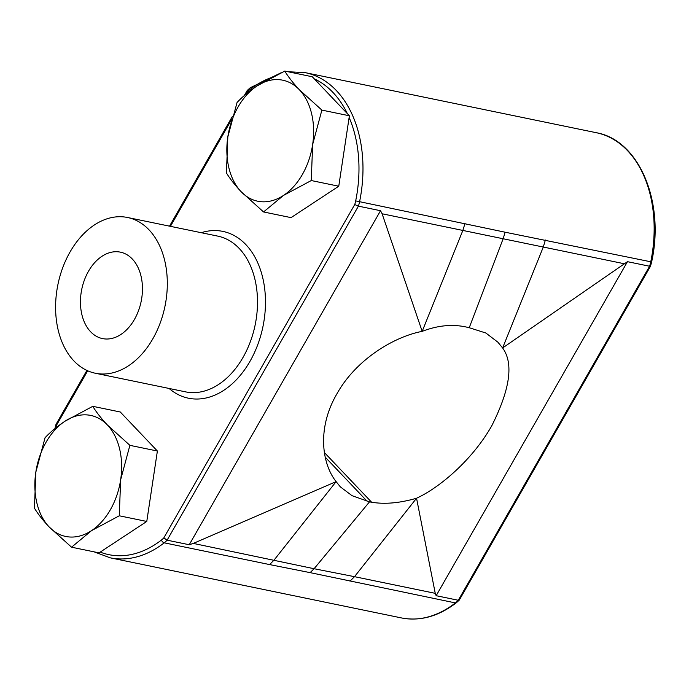 <?xml version="1.0" encoding="UTF-8"?>
<svg xmlns="http://www.w3.org/2000/svg" width="689" height="689" viewBox="0 0 689 689"><rect width="100%" height="100%" fill="white"/><g stroke="black" fill="none" stroke-linecap="round" stroke-linejoin="round"><path stroke-width="1.03" d="M88.502 271.233A44.139 30.307 -78.3 0 0 102.532 338.592A44.139 30.307 -78.3 0 0 134.407 319.507A44.139 30.307 -78.3 0 0 120.377 252.148A44.139 30.307 -78.3 0 0 88.502 271.233M95.383 373.249L185.574 391.86A79.519 54.612 -78.3 0 0 242.993 357.47A79.519 54.612 -78.3 0 0 217.715 236.103L127.525 217.491A79.519 54.612 -78.3 0 0 70.106 251.881A79.519 54.612 -78.3 0 0 95.383 373.249A79.519 54.612 -78.3 0 0 152.803 338.859A79.519 54.612 -78.3 0 0 127.525 217.491M201.222 232.701A85.169 58.487 101.7 0 1 259.417 266.884A85.169 58.487 101.7 0 1 249.952 361.389A85.169 58.487 101.7 0 1 169.081 388.45M263.551 211.954L283.48 195.435A61.795 42.434 -78.3 0 0 302.368 174.506A61.795 42.434 -78.3 0 0 312.642 144.509L321.875 110.102L349.383 115.778L312.272 76.755L284.772 71.079L256.988 85.97C248.962 91.353 242.313 96.856 237.059 102.489L227.818 136.904L226.44 172.93C229.945 178.727 234.82 184.962 241.064 191.628L263.551 211.954L291.051 217.629L338.764 186.219L349.383 115.778M321.875 110.102L299.396 89.777A61.795 42.434 -78.3 0 0 256.988 85.97A61.795 42.434 -78.3 0 0 227.818 136.904A61.795 42.434 -78.3 0 0 241.064 191.628A61.795 42.434 -78.3 0 0 283.48 195.435L311.264 180.544L312.642 144.509A61.795 42.434 -78.3 0 0 299.396 89.777C293.152 83.111 288.278 76.875 284.772 71.079M71.553 547.195L91.482 530.676A61.795 42.434 -78.3 0 0 110.369 509.739A61.795 42.434 -78.3 0 0 120.653 479.751L129.885 445.344L157.385 451.019L120.282 411.996L92.782 406.321L64.99 421.212C56.963 426.594 50.323 432.098 45.061 437.73L35.828 472.137L34.45 508.172C37.955 513.968 42.83 520.204 49.074 526.87L71.553 547.195L99.052 552.871L146.774 521.452L157.385 451.019M129.885 445.344L107.406 425.018A61.795 42.434 -78.3 0 0 64.99 421.212A61.795 42.434 -78.3 0 0 35.828 472.137A61.795 42.434 -78.3 0 0 49.074 526.87A61.795 42.434 -78.3 0 0 91.482 530.676L119.275 515.785L120.653 479.751A61.795 42.434 -78.3 0 0 107.406 425.018C101.154 418.352 96.279 412.117 92.782 406.321M311.264 180.544L338.764 186.219M119.275 515.785L146.774 521.452M100.206 552.113A112.832 77.487 -78.3 0 0 161.459 540.012A2.825 1.602 -127.9 0 0 164.215 542.829A28.249 19.395 101.7 0 0 167.108 540.176L163.827 537.876L354.74 204.53L358.409 206.149L167.108 540.176L189.234 544.741L380.535 210.713L382.111 213.779L422.176 331.366C394.289 336.628 356.179 359.296 337.024 393.643C316.992 427.723 321.66 463.439 336.12 481.628L193.325 543.414L314.089 568.726L369.502 501.868L352.01 495.667L340.34 486.865L336.12 481.628L274.067 560.079L269.614 564.584L164.215 542.829A115.657 79.424 101.7 0 1 110.231 557.832L401.403 617.921A115.657 79.424 -78.3 0 0 455.395 602.918A28.249 19.395 -78.3 0 0 458.288 600.265L436.163 595.701L627.464 261.674L502.617 347.962C513.744 363.241 510.161 389.113 491.86 425.595C472.602 459.83 439.496 487.76 416.552 498.233L435.25 593.341L354.508 576.676L416.552 498.233C399.775 503.099 384.798 504.434 371.621 502.229L369.502 501.868M189.234 544.741L193.325 543.414M649.942 265.454L649.589 266.238A28.249 19.395 -78.3 0 0 650.76 261.777A115.657 79.424 -78.3 0 0 596.295 132.71L305.124 72.621A115.657 79.424 101.7 0 1 359.589 201.688L505.08 232.202L503.271 238.394L469.235 327.723L466.927 327.18C452.759 323.933 437.842 325.329 422.176 331.366L462.853 230.436L382.111 213.779M627.464 261.674L649.589 266.238L458.288 600.265L459.322 600.033L650.519 266.187L651.63 261.958L505.08 232.202M349.995 581.171L354.508 576.676L314.089 568.726L310.11 572.637L455.395 602.918A2.825 1.602 52.1 0 0 456.376 602.746C438.488 616.431 420.161 621.487 401.403 617.921M310.11 572.637L269.614 564.584M469.235 327.723L485.848 333.011L497.889 342.192L502.617 347.962L543.294 247.041L624.036 263.698M545.369 240.03L543.294 247.041L462.853 230.436L464.989 223.443M354.74 204.53A25.424 17.458 -78.3 0 0 355.679 200.887L359.589 201.688A28.249 19.395 101.7 0 1 358.409 206.149L380.535 210.713M436.163 595.701L435.25 593.341M247.506 91.749L247.205 90.509L250.15 87.796A2.825 1.602 -127.9 0 0 249.874 89.604A25.424 17.458 -78.3 0 0 247.506 91.749L246.274 93.893M86.9 370.415L55.998 424.381L54.939 428.592M56.937 424.303L56.593 425.096A25.424 17.458 -78.3 0 0 55.843 427.852M355.679 200.887A112.832 77.487 -78.3 0 0 349.125 117.475M271.742 77.401A112.832 77.487 -78.3 0 0 249.874 89.604M231.444 119.791L170.416 226.345M87.701 370.777L56.593 425.096M161.459 540.012A25.424 17.458 -78.3 0 0 163.827 537.876M347.394 113.694A112.832 77.487 -78.3 0 0 314.262 78.839M325.199 457.134L367.203 501.316M324.338 452.492L371.621 502.229M651.63 261.958C665.014 201.946 638.996 140.031 596.295 132.71M456.376 602.746L459.253 600.119M305.124 72.621L287.968 71.734M280.991 72.827L250.15 87.796M94.126 551.855L110.231 557.832M169.52 226.164L232.417 116.338M244.311 95.564L247.205 90.509"/></g></svg>
